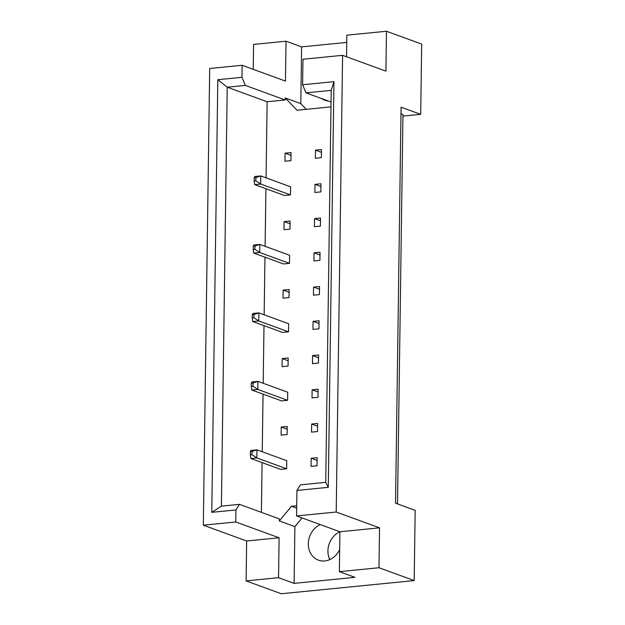 <?xml version="1.0" encoding="UTF-8"?>
<svg xmlns="http://www.w3.org/2000/svg" width="625" height="625" viewBox="0 0 625 625"><rect width="100%" height="100%" fill="white"/><g stroke="black" fill="none" stroke-linecap="round" stroke-linejoin="round"><path stroke-width="0.94" d="M328.312 101.031A19.258 16.398 110.1 0 1 324.875 100.242A19.258 16.398 110.1 0 1 321.734 98.625M329.781 559.602A19.258 16.398 110.1 0 1 339.883 531.75M339.664 549.609A19.258 16.398 110.1 0 1 324.789 560.945A19.258 16.398 110.1 0 1 318.453 560.164A19.258 16.398 110.1 0 1 308.32 542.953A19.258 16.398 110.1 0 1 320.25 524.578M331.047 102.023L305.945 92.859L302.602 84.758L302.961 59.258L342.586 55.328L385.922 71.148L386.477 31.25L346.844 35.172L346.547 56.773M320.867 191.875L320.977 183.789L314.992 184.383L314.883 192.469L320.867 191.875M290.461 194.891L290.57 186.797L260.781 175.922L260.664 184.016L290.461 194.891L284.469 195.484L254.68 184.602L254.164 180.977L255.836 180.812L255.883 177.578L254.203 177.742L254.164 180.977M290.938 160.648L291.047 152.562L285.062 153.156L284.953 161.242L290.938 160.648M321.344 157.641L321.461 149.547L315.469 150.141L315.359 158.227L321.344 157.641M266.07 177.852L267.133 101.758L285.211 99.969L285.234 97.945L297.023 110.242L330.977 106.875M261.398 512.359L262.094 462.609M262.242 451.758L263.047 394.133M263.195 383.281L264 325.656M264.156 314.805L264.961 257.18M265.109 246.328L265.914 188.703M296.727 505.75L291.492 506.266L279.328 520.938L279.359 518.914L239.469 504.352L235.93 509.945L211.773 512.336L217.812 79.695L241.969 77.305L242.141 65.281L209.695 68.492L203.32 525.18L235.766 521.969L235.93 509.945M283.992 229.719L289.977 229.125L290.094 221.039L284.109 221.633L283.992 229.719M254.883 249.289L254.93 246.055L253.25 246.219L253.203 249.453L254.883 249.289L259.711 252.484L253.727 253.078L283.516 263.953L289.5 263.367L289.617 255.273L259.82 244.398L259.711 252.484L289.5 263.367M283.039 298.195L289.023 297.602L289.133 289.516L283.148 290.109L283.039 298.195M253.922 317.766L253.969 314.523L252.297 314.695L252.25 317.93L253.922 317.766L258.758 320.961L252.766 321.555L282.562 332.43L288.547 331.836L288.656 323.75L258.867 312.875L258.758 320.961L288.547 331.836M282.078 366.672L288.07 366.078L288.18 357.992L282.195 358.586L282.078 366.672M252.969 386.234L253.016 383L251.336 383.172L251.297 386.406L252.969 386.234L257.797 389.438L251.812 390.031L281.602 400.906L287.586 400.312L287.703 392.227L257.914 381.352L257.797 389.438L287.586 400.312M281.125 435.148L287.109 434.555L287.227 426.469L281.234 427.055L281.125 435.148M252.016 454.711L252.055 451.477L250.383 451.648L250.336 454.883L252.016 454.711L256.844 457.914L250.859 458.508L280.648 469.383L286.633 468.789L286.742 460.703L256.953 449.828L256.844 457.914L286.633 468.789M314.406 226.703L320.391 226.117L320.5 218.023L314.516 218.617L314.406 226.703M313.922 260.945L319.914 260.352L320.023 252.266L314.039 252.859L313.922 260.945M313.445 295.18L319.43 294.586L319.547 286.5L313.562 287.094L313.445 295.18M312.969 329.422L318.953 328.828L319.07 320.742L313.078 321.336L312.969 329.422M312.492 363.656L318.477 363.062L318.594 354.977L312.602 355.57L312.492 363.656M312.016 397.898L318 397.305L318.109 389.219L312.125 389.805L312.016 397.898M311.531 432.133L317.523 431.539L317.633 423.453L311.648 424.047L311.531 432.133M311.055 466.375L317.039 465.781L317.156 457.688L311.172 458.281L311.055 466.375M246.094 580.898L278.539 577.68L279.094 537.781L246.648 541L246.094 580.898L281.297 593.75L414.195 580.586L415.172 510.359L395.539 503.188L401.07 107.164L420.703 114.328L421.68 44.102L386.477 31.25M346.75 42.414L301.602 46.883L286.031 41.203L285.469 81.102L242.141 65.281M286.031 41.203L253.586 44.414L253.234 69.328M302.602 84.758L333.945 81.656L328.281 487.336L296.938 490.438L296.578 515.938L336.211 512.016L342.586 55.328M302.086 517.953L294.898 526.617L294.109 583.367L354.93 577.344L339.359 571.656L378.984 567.734L379.539 527.836L339.914 531.758L296.578 515.938M379.539 527.836L336.211 512.016M279.094 537.781L235.766 521.969M246.648 541L203.32 525.18M294.109 583.367L278.539 577.68M378.984 567.734L414.195 580.586M402.93 116.094L420.703 114.328M339.359 571.656L339.914 531.758M400.977 113.797L402.953 114.516L397.516 503.914M267.133 101.758L227.234 87.195L221.391 506.141L239.469 504.352M285.211 99.969L245.312 85.406L227.234 87.195L217.812 79.695M241.969 77.305L245.312 85.406M301.602 46.883L300.805 103.633L285.234 97.945M296.938 490.438L300.469 484.844L325.734 482.344L331.211 90.359L305.945 92.859M294.898 526.617L279.328 520.938M296.688 508.164L291.492 506.266M300.805 103.633L306.266 109.328M315.469 150.141L321.422 152.312M285.062 153.156L291.008 155.328M284.109 221.633L290.055 223.805M283.148 290.109L289.102 292.281M282.195 358.586L288.141 360.75M281.234 427.055L287.188 429.227M314.992 184.383L320.945 186.555M314.516 218.617L320.461 220.789M314.039 252.859L319.984 255.031M313.562 287.094L319.508 289.266M313.078 321.336L319.031 323.5M312.602 355.57L318.555 357.742M312.125 389.805L318.07 391.977M311.648 424.047L317.594 426.219M311.172 458.281L317.117 460.453M211.773 512.336L221.391 506.141M333.945 81.656L331.211 90.359M328.281 487.336L325.734 482.344M255.836 180.812L260.664 184.016L254.68 184.602M254.203 177.742L254.797 176.516L260.781 175.922L255.883 177.578M253.25 246.219L253.836 244.992L259.82 244.398L254.93 246.055M253.727 253.078L253.203 249.453M252.297 314.695L252.883 313.469L258.867 312.875L253.969 314.523M252.766 321.555L252.25 317.93M251.336 383.172L251.922 381.945L257.914 381.352L253.016 383M251.812 390.031L251.297 386.406M250.383 451.648L250.969 450.422L256.953 449.828L252.055 451.477M250.859 458.508L250.336 454.883"/></g></svg>

